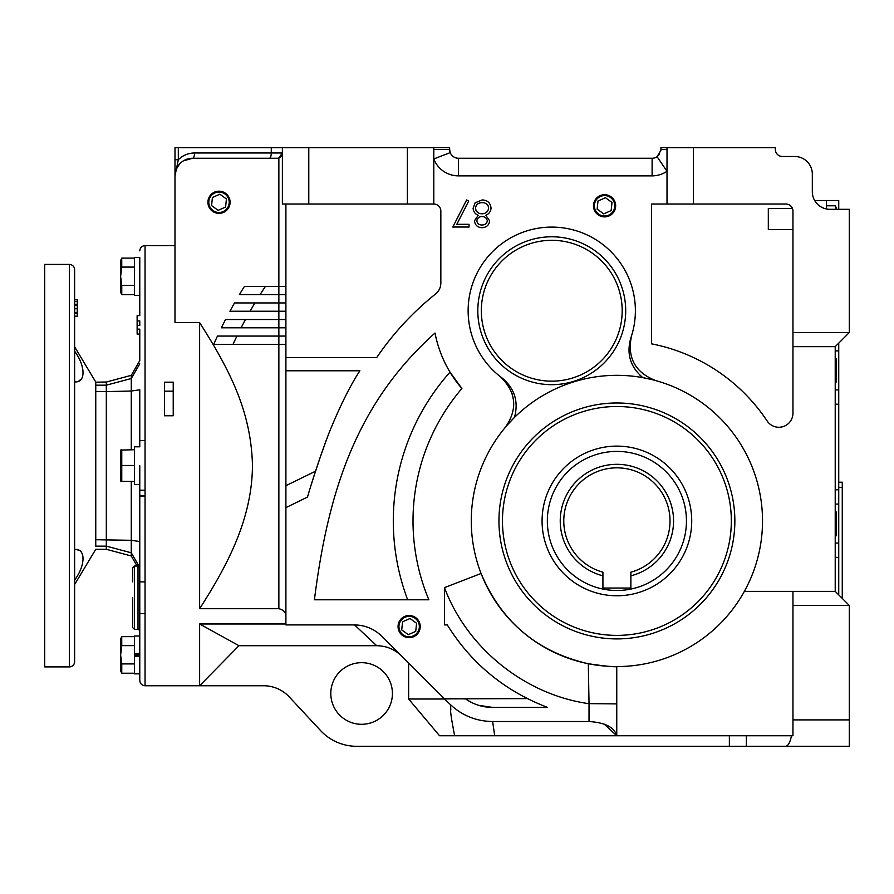 <?xml version="1.0" encoding="UTF-8"?>
<svg xmlns="http://www.w3.org/2000/svg" width="894" height="894" viewBox="0 0 894 894"><rect width="100%" height="100%" fill="white"/><g stroke="black" fill="none" stroke-linecap="round" stroke-linejoin="round"><path stroke-width="1.34" d="M594.376 205.799A10.203 10.203 0 0 0 604.579 215.99A10.203 10.203 0 0 0 614.77 205.799A10.203 10.203 0 0 0 604.579 195.596A10.203 10.203 0 0 0 594.376 205.799M597.147 209.095L603.718 213.878L611.15 210.582L612.01 202.491L605.428 197.708L597.997 201.016L597.147 209.095M398.947 626.582A10.203 10.203 0 0 0 409.15 636.785A10.203 10.203 0 0 0 419.342 626.582A10.203 10.203 0 0 0 409.15 616.379A10.203 10.203 0 0 0 398.947 626.582M401.719 629.89L408.29 634.673L415.721 631.365L416.582 623.274L410 618.492L402.568 621.799L401.719 629.89M208.805 202.279A10.203 10.203 0 0 0 218.996 212.47A10.203 10.203 0 0 0 229.199 202.279A10.203 10.203 0 0 0 218.996 192.076A10.203 10.203 0 0 0 208.805 202.279M211.565 205.575L218.147 210.358L225.579 207.062L226.428 198.971L219.857 194.188L212.426 197.496L211.565 205.575M207.911 202.279A11.097 11.097 0 0 1 218.996 191.182A11.097 11.097 0 0 1 230.093 202.279A11.097 11.097 0 0 1 218.996 213.364A11.097 11.097 0 0 1 207.911 202.279M615.664 205.799A11.097 11.097 0 0 0 604.579 194.702A11.097 11.097 0 0 0 593.482 205.799A11.097 11.097 0 0 0 604.579 216.884A11.097 11.097 0 0 0 615.664 205.799M420.236 626.582A11.097 11.097 0 0 0 409.15 615.485A11.097 11.097 0 0 0 398.053 626.582A11.097 11.097 0 0 0 409.15 637.679A11.097 11.097 0 0 0 420.236 626.582M602.925 575.825A56.624 56.624 0 0 1 616.905 464.321A56.624 56.624 0 0 1 630.873 575.825L630.873 588.029L602.925 588.029L602.925 572.182A53.104 53.104 0 0 1 616.905 467.841A53.104 53.104 0 0 1 630.873 572.182L630.873 575.825M542.077 520.945A74.828 74.828 0 0 0 616.905 595.773A74.828 74.828 0 0 0 691.721 520.945A74.828 74.828 0 0 0 616.905 446.117A74.828 74.828 0 0 0 542.077 520.945A74.828 74.828 0 0 0 616.905 595.773A74.828 74.828 0 0 0 691.721 520.945A74.828 74.828 0 0 0 616.905 446.117A74.828 74.828 0 0 0 542.077 520.945M731.337 520.945A114.443 114.443 0 0 1 616.905 635.388A114.443 114.443 0 0 1 502.462 520.945A114.443 114.443 0 0 1 616.905 406.502A114.443 114.443 0 0 1 731.337 520.945M498.941 520.945A117.963 117.963 0 0 1 616.905 402.982A117.963 117.963 0 0 1 734.857 520.945A117.963 117.963 0 0 1 616.905 638.908A117.963 117.963 0 0 1 498.941 520.945M471.272 520.945A145.621 145.621 0 0 0 616.905 666.566A145.621 145.621 0 0 0 762.526 520.945A145.621 145.621 0 0 0 616.905 375.324A145.621 145.621 0 0 0 471.272 520.945M588.319 663.739L589.034 703.701C524.577 694.649 467.07 647.938 444.486 587.637L481.084 573.479C501.389 621.833 537.138 651.927 588.319 663.739C605.316 666.209 614.793 667.147 616.759 666.566L616.402 666.566M639.668 374.932L642.853 377.648C630.315 367.043 626.303 353.812 630.829 337.966A83.634 83.634 0 0 0 551.754 227.098A83.634 83.634 0 0 0 501.947 377.905C514.62 388.365 518.788 401.54 514.463 417.431L507.993 424.27M477.809 310.732A73.945 73.945 0 0 1 551.754 236.787A73.945 73.945 0 0 1 625.699 310.732A73.945 73.945 0 0 1 551.754 384.677A73.945 73.945 0 0 1 477.809 310.732M589.023 703.645L616.759 703.902L616.759 666.566L616.759 735.74L604.109 724.062M792.442 208.436L768.315 208.436L768.315 229.568L792.956 229.568M401.641 656.051C394.69 649.301 386.387 645.859 376.709 645.714L354.56 624.917L285.901 624.917L285.901 616.547C286.058 612.524 283.711 609.909 278.861 608.702L279.263 608.713M285.901 623.978L199.63 623.978L199.63 685.743L238.966 645.714L376.676 645.691M281.409 156.037L281.409 156.025A5.286 5.286 0 0 1 277.095 158.26A5.286 5.286 0 0 0 278.861 157.959L278.883 157.947A5.286 5.286 0 0 0 282.381 152.975L278.861 157.959L278.861 286.382L244.453 286.382A440.15 440.15 0 0 0 239.368 294.662L278.861 294.662L278.861 302.943L234.519 302.943A440.15 440.15 0 0 0 229.914 311.235L278.861 311.235L278.861 319.516L225.545 319.516A440.15 440.15 0 0 0 221.388 327.796L278.861 327.796L278.861 336.077L217.454 336.077A440.15 440.15 0 0 0 213.722 344.369L278.861 344.369L278.861 608.702L199.63 608.702L199.63 322.633L174.989 322.633L174.989 159.713L178.319 159.713L178.319 147.7L407.385 147.7L407.385 204.033L282.381 204.033L282.381 147.7M551.754 240.307A70.425 70.425 0 0 1 622.179 310.732A70.425 70.425 0 0 1 551.754 381.157A70.425 70.425 0 0 1 481.33 310.732A70.425 70.425 0 0 1 551.754 240.307M392.421 693.487A30.809 30.809 0 0 0 361.612 662.678A30.809 30.809 0 0 0 330.802 693.487A30.809 30.809 0 0 0 361.612 724.296A30.809 30.809 0 0 0 392.421 693.487M139.777 465.662L139.777 680.457L139.777 465.662M139.777 653.447L134.491 653.447L134.491 636.003L139.777 636.003L139.777 613.552L145.052 613.552M131.273 481.609L131.273 552.805L139.777 567.489L139.777 581.871L139.777 496.002L145.052 496.002L139.777 496.002M174.989 177.392L174.989 176.487M95.759 382.163L106.319 382.04L131.273 375.346L131.273 391.036L139.777 389.784L139.777 446.799L134.491 446.799L134.491 484.593L139.777 484.593M134.491 257.472L134.491 295.322L139.777 295.322L139.777 257.472L134.491 257.472M139.777 656.419L134.491 656.419L134.491 673.852L139.777 673.852M139.777 597.706L139.777 631.164L139.777 597.706M131.273 375.346L139.777 360.628L139.777 329.137L137.128 329.137L137.128 334.065L139.777 334.065M106.319 382.04L106.319 391.606L131.273 391.036L131.273 449.727M134.491 654.084L139.777 654.084M139.777 541.54L131.273 540.3L95.759 539.73L95.759 546.145C95.759 550.346 95.759 550.346 95.759 546.145L95.759 385.18L95.759 391.606L106.319 391.606L106.319 549.296L131.273 555.979L137.073 566.025M835.219 383.414L836.404 381.66L836.404 359.164L835.219 357.41M835.488 383.414L836.225 370.418L835.488 357.41M836.091 535.16L835.488 536.802L836.404 534.836L836.404 512.34L835.219 510.373M835.219 536.802L836.315 523.649M836.091 531.841L836.281 532.891M836.303 524.208L836.281 524.789M836.08 527.024L835.219 530.198M132.725 597.706C132.725 636.327 132.725 636.327 132.725 597.706C132.725 559.096 132.725 559.096 132.725 597.706L132.725 613.552L132.725 597.706M137.967 566.025L134.491 566.025L134.491 629.398L132.725 627.644L132.725 613.552M134.491 449.727L120.489 450.095L120.489 481.24L134.491 481.609M121.763 449.727L121.763 481.419L120.623 481.508M134.491 258.109L121.763 258.109L120.489 260.825L120.489 291.969L121.763 294.696L134.491 294.696M121.718 258.21L121.763 267.094L120.623 276.402L121.763 285.387L121.763 294.696M134.491 636.64L121.763 636.64L120.489 639.355L120.489 670.5L121.763 673.227L134.491 673.227M134.491 645.624L121.763 645.624L120.623 654.933L121.763 663.918L121.763 673.227M78.929 550.536L77.923 550.089M79.085 380.71L80.616 379.637M145.052 581.871L139.777 581.871M74.627 465.662L74.627 269.709A5.286 5.286 0 0 0 69.352 264.423L69.352 666.902A5.286 5.286 0 0 0 74.627 661.616L74.627 465.662M69.352 264.423L44.7 264.423L44.7 666.902L69.352 666.902M139.777 490.191L145.052 490.191M642.853 377.648L652.061 379.626M616.759 703.902L616.759 735.74L792.956 735.74L792.956 591.37L744.367 591.37M435.02 333.026A118.846 118.846 0 0 0 461.896 388.499A203.888 203.888 0 0 0 428.874 599.796L314.42 599.796C327.886 492.974 355.644 404.054 435.02 333.026L434.171 333.797M407.385 147.7L433.791 147.7L433.791 204.033A7.04 7.04 0 0 1 440.843 211.073L440.843 283.007A14.08 14.08 0 0 1 435.546 294.003A290.505 290.505 0 0 0 376.698 357.566L285.901 357.566M285.901 370.775L359.891 370.775C350.068 385.705 339.686 406.658 328.757 433.624C319.896 457.471 312.811 478.614 307.514 497.075L285.901 507.636M354.56 624.917C365.288 625.152 374.485 629.041 382.151 636.55L444.486 698.896L527.382 698.616M478.659 705.332L492.639 707.422L547.575 707.422C504.808 691.04 471.373 663.538 447.279 624.917L444.486 624.917L444.486 587.637M505.546 427.097C517.972 408.804 516.196 391.963 500.215 376.586M631.51 335.909C626.996 357.578 635.042 372.463 655.671 380.576M792.956 591.37L835.219 591.37L835.219 346.648L792.956 346.648L792.956 413.184A14.08 14.08 0 0 1 767.153 420.985A180.465 180.465 0 0 0 651.502 343.832L651.502 204.033L667.013 204.033L667.013 147.7L775.355 147.7L775.355 149.454A7.04 7.04 0 0 0 782.395 156.495L794.721 156.495A17.601 17.601 0 0 1 812.322 174.107L812.322 191.707A17.601 17.601 0 0 0 814.691 200.513L838.74 200.513L838.74 209.319M512.184 393.852L513.614 400.691M362.193 625.711L360.416 625.375M515.57 413.319L515.782 412.156M509.681 385.783L501.947 377.905M444.486 698.896L450.498 704.696L450.844 709.97C450.095 710.283 451.369 718.865 454.633 735.74L494.706 735.74L439.546 735.74L408.625 699.019L408.625 663.024M616.636 735.74L494.706 735.74L492.639 721.514L589.012 721.514C605.283 722.609 614.491 727.358 616.636 735.74M450.498 704.696C462.388 715.725 476.435 721.324 492.639 721.514M492.639 707.422C482.704 707.377 473.686 704.528 465.595 698.896L444.486 698.616M466.668 199.943L468.713 201.061L456.8 224.316L469.037 224.316L469.037 227.02L452.789 227.02L466.668 199.943M485.833 215.331L489.688 220.93C488.984 225.232 486.403 227.489 481.955 227.702C477.552 227.434 475.06 225.143 474.457 220.852L478.201 215.331C475.072 213.968 473.373 211.621 473.105 208.302L475.105 202.837L482.112 199.943C487.442 200.111 490.426 202.826 491.041 208.09C490.784 211.498 489.04 213.912 485.833 215.331M461.896 388.499L450.006 372.139A223.601 223.601 0 0 0 407.664 599.796M314.487 599.215L314.42 599.796M449.783 151.019L450.23 152.617L433.791 158.942A26.407 26.407 0 0 0 458.443 175.861L458.443 158.26A8.806 8.806 0 0 1 450.23 152.617L449.637 149.454L433.791 149.454M458.443 175.861L652.106 175.861A26.407 26.407 0 0 0 667.013 171.257L657.079 156.729A8.806 8.806 0 0 1 652.106 158.26L458.443 158.26M792.956 346.648L792.956 211.073A7.04 7.04 0 0 0 785.915 204.033L667.013 204.033M445.469 698.896L447.782 698.896M474.815 703.958L478.29 705.221M199.63 623.978L238.966 645.714M285.901 616.547L285.901 204.033M285.901 485.699L315.537 471.205L311.347 484.403M313.347 478.033L320.801 455.482M320.857 455.314L326.411 439.781M475.362 704.17L478.234 705.198M478.882 705.4L479.866 705.69M480.961 705.981L485.252 706.852M311.481 483.967L313.246 478.335M315.537 471.205L320.767 455.571M320.879 455.247L326.187 440.396M652.106 175.861L652.106 158.26A8.806 8.806 0 0 0 657.079 156.729L659.336 154.483M792.956 605.45L849.3 605.45L835.219 591.37M791.503 735.74C790.061 742.501 788.106 746.021 785.647 746.3L849.3 746.3L849.3 605.45M746.345 735.74L746.345 746.3L785.647 746.3M746.345 746.3L356.672 746.3A49.293 49.293 0 0 1 320.577 730.588L289.31 696.974A35.212 35.212 0 0 0 263.529 685.743L199.63 685.743L199.63 685.173M444.486 699.019L408.625 699.019M487.319 220.885C486.761 223.612 485.017 224.986 482.078 224.997C479.139 225.042 477.396 223.69 476.826 220.941C477.329 218.136 479.05 216.661 481.989 216.527C484.95 216.661 486.727 218.114 487.319 220.885M488.672 208.011C488.068 211.722 485.822 213.666 481.933 213.822C478.245 213.655 476.089 211.8 475.474 208.257C476.044 204.581 478.245 202.714 482.078 202.647C485.867 202.636 488.068 204.424 488.672 208.011M433.791 204.033L407.385 204.033M174.989 147.7L174.989 159.713L174.989 147.7L178.319 147.7M433.791 147.7L449.637 147.7L449.637 149.454M660.856 150.449L657.079 156.729M667.013 149.454L660.912 149.454L660.912 147.7L667.013 147.7M792.956 332.557L849.3 332.557L849.3 209.319L829.934 209.319A17.601 17.601 0 0 1 812.322 191.707M835.219 346.648L849.3 332.557M173.224 382.185L173.224 415.755L164.418 415.755L164.418 382.185L173.224 382.185M285.901 294.662L278.861 294.662L278.861 286.382L285.901 286.382M285.901 311.235L278.861 311.235L278.861 302.943L285.901 302.943M285.901 327.796L278.861 327.796L278.861 319.516L285.901 319.516M285.901 344.369L278.861 344.369L278.861 336.077L285.901 336.077M281.755 155.478L282.079 154.751M282.124 154.606L282.135 154.595A5.286 5.286 0 0 1 281.487 155.925A5.286 5.286 0 0 0 282.135 154.584M487.286 221.388L487.152 221.947M486.403 223.232L485.654 223.913M484.839 224.416L484.101 224.707M483.911 224.763L483.274 224.908M483.855 216.817L484.917 217.298M485.52 217.711L486.414 218.561M477.027 219.79L477.295 219.175M479.34 217.175L480.268 216.795M480.391 216.75L481.117 216.594M478.536 212.973L477.921 212.571M477.575 212.303L476.692 211.453M476.468 211.174L476.033 210.481M475.887 210.213L475.63 209.487M487.778 210.906L486.548 212.236M485.498 212.962L484.503 213.409M482.548 213.8L481.933 213.822M483.263 202.714L484.403 202.927M486.571 203.944L487.196 204.491M487.554 204.882L488.202 205.933M488.347 206.257L488.549 206.916M475.72 206.67L476.01 205.978M476.703 204.927L477.53 204.089M478.089 203.687L478.692 203.34M478.737 203.329L479.653 202.972M174.989 168.631L174.989 172.687M199.63 608.702C228.015 564.55 252.153 518.375 252.454 465.405C251.192 411.24 229.456 369.423 199.63 322.633M281.409 156.025A5.286 5.286 0 0 1 277.095 158.26L192.59 158.26A17.601 17.601 0 0 0 174.989 175.861L178.319 159.713C182.834 155.321 188.243 153.075 194.534 152.975A5.286 1.944 -90 0 1 192.59 158.26L183.281 160.92M137.128 320.946L137.128 325.494L139.777 325.494L139.777 320.946L137.128 320.946L137.128 315.56L139.777 315.56L139.777 295.322M265.44 286.382A422.549 422.549 0 0 0 260.042 294.662M254.924 302.943A422.549 422.549 0 0 0 250.063 311.235M245.459 319.516A422.549 422.549 0 0 0 241.078 327.796M236.932 336.077A422.549 422.549 0 0 0 233.021 344.369M282.381 153.097A5.286 5.286 0 0 1 282.169 154.461A5.286 5.286 0 0 0 282.381 153.097M176.341 169.078L179.515 164.083M838.74 594.89L838.74 557.454L835.219 557.308M835.219 489.856L838.74 489.722L838.74 404.278L835.219 404.144M826.414 208.961L826.414 200.513M173.224 391.159L164.418 391.159M139.777 570.707L139.777 570.059M838.74 404.278L838.74 343.128M838.74 557.454L838.74 489.722M134.491 653.447L134.491 656.419M134.491 655.771L139.777 655.771M137.128 325.494L137.128 329.137M138.011 566.349L139.777 568.092M95.759 546.145L106.319 546.145L131.273 552.805L131.273 555.979M838.74 487.498L842.26 487.498L842.26 598.41M842.26 487.498L842.26 482.212L838.74 482.212M836.303 209.319L835.488 205.788L826.414 205.788M836.091 207.43L836.281 208.481M836.315 523.582L835.219 516.978M836.091 515.335L835.488 516.978L835.488 510.373M836.091 512.016L836.281 513.078M836.08 520.152L836.281 522.375M836.404 209.319L835.488 205.788M121.763 465.472L134.491 465.472M121.763 481.419L134.491 481.419M121.763 267.094L134.491 267.094M121.763 285.387L134.491 285.387M121.763 663.918L134.491 663.918M121.718 636.74L121.763 645.624M132.725 581.871L132.725 567.779L134.491 566.025M139.777 363.847L131.273 378.52L106.319 385.18L95.759 385.18C95.759 380.989 95.759 380.989 95.759 385.18L95.759 383.492M74.627 351.23C85.79 366.305 85.835 383.113 74.627 381.85M74.627 549.486C85.79 548.212 85.835 564.963 74.627 580.105M74.627 305.178L74.627 308.776L77.275 308.776L77.275 305.178L74.627 305.178L74.627 301.379L77.275 301.379L77.275 299.758L74.627 299.758L74.627 269.709M74.627 316.185L77.275 316.185L77.275 313.246L74.627 313.246L74.627 338.714M77.275 313.246L77.275 312.397L74.627 312.397M77.275 312.397L77.275 308.776M77.275 305.178L77.275 304.34L74.627 304.34M77.275 304.34L77.275 301.379M686.447 520.945A69.542 69.542 0 0 1 616.905 590.487A69.542 69.542 0 0 1 547.351 520.945A69.542 69.542 0 0 1 616.905 451.403A69.542 69.542 0 0 1 686.447 520.945M174.989 245.593L145.052 245.593L145.052 685.743L199.63 685.743M134.491 629.398L138.011 629.398L138.011 566.036M589.034 703.701L589.012 721.514M792.956 719.894L849.3 719.894M729.37 735.74L729.37 746.3M693.42 204.033L693.42 147.7M308.788 204.033L308.788 147.7M278.861 157.959A5.286 5.286 0 0 0 282.381 152.975L271.273 152.975L271.273 147.7M269.317 158.26A5.286 1.944 90 0 0 271.273 152.975L194.534 152.975M838.74 350.861L835.219 350.973M835.219 389.862L838.74 389.963M838.74 504.037L835.219 504.138M835.219 543.027L838.74 543.139M139.777 495.656L145.052 495.656L139.777 495.656M145.052 685.743C141.844 685.43 140.09 683.664 139.777 680.457M138.011 629.398C138.302 628.873 138.894 629.465 139.777 631.164M106.319 549.296L95.759 549.296L74.627 584.508M145.052 440.507L139.777 440.507M145.052 245.593C141.844 245.906 140.09 247.66 139.777 250.868M74.627 346.827L95.759 382.04"/></g></svg>
